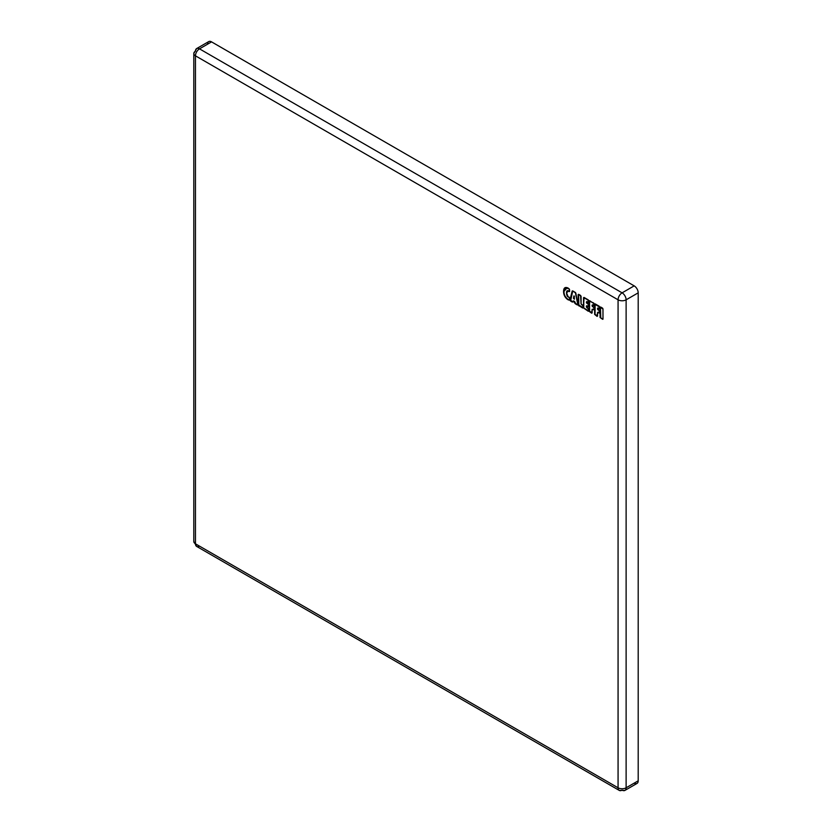 <?xml version="1.0" encoding="UTF-8"?>
<svg xmlns="http://www.w3.org/2000/svg" width="832" height="832" viewBox="0 0 832 832"><rect width="100%" height="100%" fill="white"/><g stroke="black" fill="none" stroke-linecap="round" stroke-linejoin="round"><path stroke-width="1.25" d="M573.81 296.296L573.456 298.355L574.049 296.254L574.34 298.927L573.487 298.428L574.34 298.927L574.257 296.234L574.236 299.135M573.498 298.293L573.789 296.41M574.454 299.156L573.914 295.901L573.456 298.355L574.454 299.156M573.893 295.911L574.454 296.223L573.851 295.994M572.614 301.766L570.378 300.04L572.728 290.95L570.669 300.643L570.17 300.009L572.489 290.909L570.17 300.009L572.614 301.766M574.662 301.506L573.508 300.851L574.662 301.506M575.245 302.994L575.151 302.286L575.245 302.994M577.512 304.595L575.546 303.462L577.512 304.595M575.453 292.49L577.803 304.522L577.314 304.938L575.349 303.805L573.31 301.194L572.416 302.11L569.972 299.988L572.187 291.034L575.359 292.427L577.803 304.522L575.442 303.628L574.558 301.683L573.019 301.174L574.558 301.683L575.442 303.628L577.814 304.585M575.359 292.427L572.187 291.034L569.972 299.988L570.461 300.986L572.416 302.11L573.414 301.018L574.558 301.683L575.349 303.805L577.314 304.938L577.803 304.522L575.848 293.166L572.78 290.93M572.676 290.888L575.39 292.49M199.493 546.135A5.689 3.286 120 0 1 196.654 546.416A5.689 3.286 -60 0 1 195.468 543.806A5.689 3.286 120 0 0 196.654 546.416L619.247 790.4A5.689 3.286 -60 0 1 618.072 787.79L195.468 543.806L195.468 55.827L618.072 299.811L618.072 787.79A5.689 3.286 120 0 0 619.247 790.4A5.689 3.286 120 0 0 622.097 790.119A5.689 3.286 -120 0 0 624.946 790.4A5.689 3.286 -120 0 0 626.122 787.79L638.196 780.822L638.196 292.843A5.689 3.286 -120 0 0 634.171 285.865L622.097 292.843A5.689 3.286 120 0 0 618.072 299.811L195.468 55.827L195.468 543.806L618.072 787.79A5.689 3.286 0 0 0 626.122 787.79A5.689 3.286 60 0 1 624.946 790.4L637.021 783.432A5.689 3.286 60 0 0 638.196 780.822L626.122 787.79A5.689 3.286 180 0 1 618.072 787.79L618.072 299.811A5.689 3.286 0 0 0 626.122 299.811L626.122 787.79L626.122 299.811L638.196 292.843L638.196 780.822A5.689 3.286 -120 0 1 634.171 783.151M602.586 308.152L602.992 308.963L600.07 307.278L600.07 317.502L602.992 319.186L602.982 308.849M597.553 312.728L599.508 312.926L599.508 311.22L597.553 308.474L599.633 308.755L599.633 307.05L594.641 304.158L594.641 314.392L597.054 316.368L597.553 312.478L599.206 312.863L598.062 312.208L597.553 312.728L597.553 316.077L595.036 314.392L595.14 303.867L594.838 314.392L597.542 316.066L594.641 314.392L595.14 303.867L595.036 314.392L597.511 315.994L597.511 312.666L597.553 316.077M592.124 309.566L594.069 309.754L594.069 308.058L592.124 305.313L594.204 305.583L594.204 303.888L589.701 300.706L589.202 311.23L591.614 313.206L592.238 309.192L594.027 309.681L592.124 309.317L592.124 312.915L589.607 311.23L589.524 300.737L589.399 311.23L591.718 313.03L589.805 311.927L591.718 313.03L592.124 309.566L594.069 309.639M586.446 306.228L588.546 306.509L588.546 304.803L586.446 302.047L588.276 302.754L588.786 300.758L584.033 297.43L583.534 307.954L588.276 311.272L588.786 309.275L586.747 307.528L586.404 306.176L586.446 307.008L586.955 305.708L588.037 306.8L588.505 306.426L586.851 305.885L588.037 306.8L588.546 306.394M580.58 295.443L581.079 303.909L583.118 306.01L583.118 307.715L578.666 305.729L578.167 304.855L583.118 307.715L583.118 306.01L581.079 303.909L581.079 296.306L578.666 294.33L578.167 304.855L578.864 305.375L578.562 294.622L578.365 304.855L583.076 307.632L578.562 304.855L578.479 294.362L578.167 304.855L578.167 294.622L580.58 295.443L578.77 294.393M569.213 297.201L568.36 296.92L569.65 298.033L568.152 296.806L566.55 293.03L568.204 291.148L569.577 291.564L569.577 289.609L568.09 288.038C565.146 286.697 563.649 287.81 563.576 291.387C563.576 294.85 564.98 297.596 567.798 299.645L569.223 300.165L569.639 297.908M196.654 546.416L193.804 541.486A5.689 3.286 0 0 0 195.468 543.806A5.689 3.286 180 0 1 193.804 541.486L193.804 53.498A5.689 3.286 0 0 0 195.468 55.827A5.689 3.286 180 0 1 193.804 53.498L196.654 48.568A5.689 3.286 -120 0 0 195.468 51.178A5.689 3.286 0 0 0 193.804 53.498M196.654 48.568L208.728 41.6A5.689 3.286 60 0 1 211.567 41.881L199.493 48.849A5.689 3.286 -120 0 0 196.654 48.568A5.689 3.286 60 0 1 199.493 48.849A5.689 3.286 120 0 0 195.468 55.827A5.689 3.286 -60 0 1 199.493 48.849L622.097 292.843L199.493 48.849L211.567 41.881L634.171 285.865L211.567 41.881A5.689 3.286 -120 0 0 207.542 44.21M634.171 285.865A5.689 3.286 60 0 1 638.196 292.843L626.122 299.811A5.689 3.286 -120 0 0 622.097 292.843L634.171 285.865M618.072 299.811A5.689 3.286 -60 0 1 622.097 292.843A5.689 3.286 60 0 1 626.122 299.811A5.689 3.286 180 0 1 618.072 299.811M593.902 305.531L592.623 304.793L593.902 305.531M592.124 309.452L592.124 312.915L589.202 311.23L589.202 300.997L593.694 303.014L594.079 305.729L592.623 304.793L592.124 305.198L594.204 305.469M586.446 305.978L588.245 306.446L586.446 305.978M588.484 310.929L584.23 308.474L588.484 310.929M586.57 305.854L586.747 307.528L588.786 309.275L588.661 311.126L583.731 307.954L583.846 297.461L583.731 307.954L588.765 310.981M588.37 308.474L588.276 311.272L583.534 307.954L583.534 297.721L588.307 299.946L584.137 297.492M588.484 302.401L586.955 301.517L588.484 302.401M584.033 297.43L588.276 299.884L588.661 302.609L586.955 301.517L586.446 301.922L588.765 302.453M595.14 303.867L599.134 306.176L599.633 308.755L597.553 308.36L599.622 308.745M600.475 307.278L600.278 317.502L602.597 319.301L600.475 317.502L600.475 307.278L600.777 318.022L600.07 317.502L600.475 307.278M563.982 291.387L567.216 287.695L563.982 291.387C563.971 294.705 565.313 297.336 567.996 299.291C565.313 297.336 563.971 294.705 563.982 291.387L563.982 291.387M569.348 299.79L567.996 299.291L569.348 299.79M568.412 290.794C567.07 290.378 566.446 291.054 566.55 292.802C566.446 291.054 567.07 290.378 568.412 290.794L569.14 291.398L568.412 290.794M569.254 288.891L569.566 291.554L567.226 290.836L566.509 292.978C566.738 295.433 567.299 296.733 568.183 296.868L569.608 297.96L569.286 299.978L569.639 298.022L569.546 299.853L567.798 299.645C564.98 297.596 563.576 294.85 563.576 291.387C563.649 287.81 565.146 286.697 568.09 288.038L569.577 289.609L569.577 291.45M599.102 313.04L597.958 312.374L599.102 313.04M602.95 308.901L602.992 319.186L600.07 317.502L600.579 306.987L602.95 308.901L602.992 319.072M569.223 300.165L567.892 299.468C565.136 297.45 563.763 294.757 563.774 291.387L563.857 290.087M600.579 306.987L602.524 308.152M602.493 308.09L600.673 307.039M599.134 306.176L595.244 303.93M599.227 306.238L599.633 306.935M599.591 306.987L599.633 308.63M599.591 308.693L597.958 308.131L597.553 309.161L597.553 308.474M597.678 308.1L597.886 309.754L598.998 310.346L597.958 309.743M598.998 310.346L599.498 311.106M599.092 310.409L599.508 312.801M599.466 311.158L599.383 313.061L597.594 312.551M593.694 303.014L594.194 303.774M594.162 303.826L594.204 305.583L592.519 304.97L592.124 305.999L592.124 305.313M592.166 305.146L592.457 306.592L593.559 307.185L592.519 306.582M593.559 307.185L594.058 307.944M593.653 307.247L594.069 309.754M588.276 308.412L586.851 307.58M588.276 299.884L588.775 300.643M588.744 300.695L588.786 302.338M588.744 302.401L586.851 301.694L586.446 302.671L586.446 302.047M586.487 301.87L586.778 303.254L588.037 303.93L586.851 303.243M588.037 303.93L588.536 304.689M588.13 303.992L588.546 306.509M578.666 294.351L581.079 296.202M581.038 296.254L581.079 303.784M582.618 305.136L581.485 304.481M582.712 305.198L583.118 305.906M583.076 305.958L583.118 307.601M578.77 305.552L582.618 308.006L578.77 305.552M597.511 316.014L594.838 314.392L594.838 304.158L599.165 306.238M600.777 318.022L602.597 319.301L600.777 318.022M568.194 288.09L565.105 287.747L563.774 291.387C563.784 294.788 565.157 297.482 567.892 299.468L569.286 299.978M569.213 288.881L565.105 287.747M568.308 290.971L568.994 291.533L568.308 290.971L566.55 292.916L568.152 296.806L569.067 297.128L568.152 296.806M589.607 311.23L589.399 300.997L589.607 311.23M598.062 307.954L599.238 308.87L598.062 307.954M573.061 301.122L572.863 301.839M619.247 790.4L624.946 790.4M597.511 309.109L599.03 310.409M592.082 305.947L593.59 307.247M594.027 307.996L594.027 309.702M586.404 306.946L588.307 308.474M586.404 302.609L588.068 304.002M588.505 304.751L588.505 306.446M581.038 303.846L582.65 305.209"/></g></svg>
